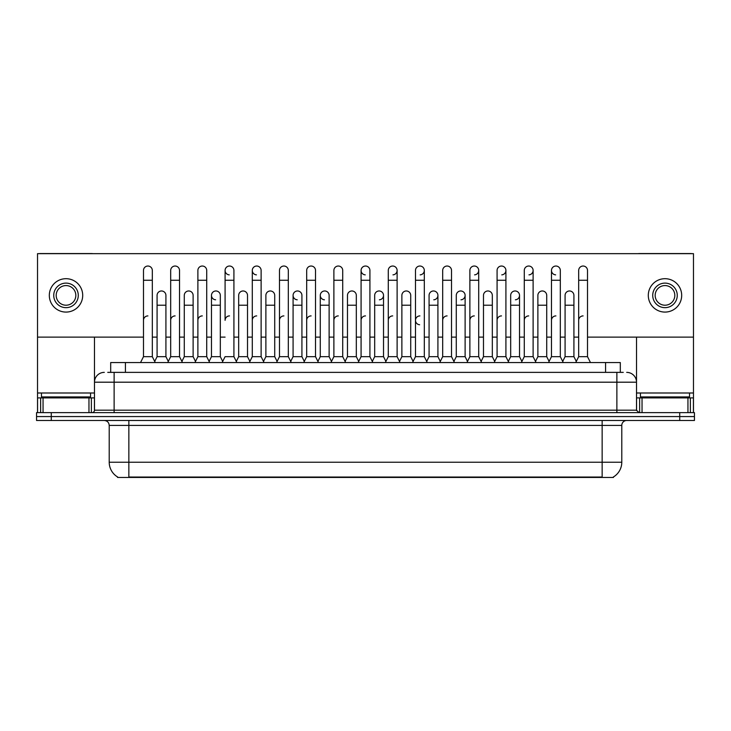<?xml version="1.0" encoding="UTF-8"?>
<svg xmlns="http://www.w3.org/2000/svg" width="731" height="731" viewBox="0 0 731 731"><rect width="100%" height="100%" fill="white"/><g stroke="black" fill="none" stroke-linecap="round" stroke-linejoin="round"><path stroke-width="1.1" d="M110.692 372.371L110.692 362.558L620.308 362.558L620.308 372.371M613.437 476.959L613.437 477.444L117.563 477.444L117.563 476.959M117.709 477.041A17.188 17.188 0 0 1 109.211 462.22L128.848 462.22L128.848 477.041L602.152 477.041L602.152 462.22L621.789 462.22L621.789 425.396A4.907 4.907 0 0 1 626.695 420.489M109.211 462.22L109.211 425.396C108.919 422.417 107.283 420.782 104.305 420.489M613.291 477.041A17.188 17.188 0 0 0 621.789 462.22M694.45 420.489L694.45 416.56L36.55 416.56L36.55 420.489L51.28 420.489L51.28 416.56L36.55 416.56L36.55 412.631L51.28 412.631L51.28 416.56L694.45 416.56L694.45 420.489L51.28 420.489M107.969 372.371L623.26 372.371M107.74 372.371L114.127 372.371L114.127 382.194L94.482 382.194L94.482 410.182A2.458 2.458 0 0 1 92.033 412.631M104.305 372.371A9.823 9.823 0 0 0 94.482 382.194L94.482 337.119M626.695 372.371A9.823 9.823 0 0 1 636.518 382.194L636.518 410.182L638.967 412.631M694.45 412.631L694.45 416.56L694.45 412.631L51.28 412.631M140.535 362.558L143.486 356.664L152.322 356.664L155.264 362.558M152.322 356.664L152.322 270.452A4.423 4.423 0 0 0 147.9 266.029A4.423 4.423 0 0 1 148.183 266.038M143.486 356.664L143.486 280.265L152.322 280.265M143.486 280.265L143.486 270.452A4.423 4.423 0 0 1 147.9 266.029M154.698 361.425L157.083 356.664L165.919 356.664L168.304 361.425L170.679 356.664L179.524 356.664L182.467 362.558M165.919 356.664L165.919 295.388A4.423 4.423 0 0 0 161.779 290.984A4.423 4.423 0 0 1 165.919 295.388M157.083 356.664L157.083 305.211L165.919 305.211M157.083 305.211L157.083 295.388A4.423 4.423 0 0 1 161.779 290.984M143.486 320.333A4.423 4.423 0 0 1 147.9 315.911M209.669 362.558L206.718 356.664L197.882 356.664L195.506 361.425L193.121 356.664L184.285 356.664L181.9 361.425L179.524 356.664L179.524 280.265L170.679 280.265L170.679 356.664L167.737 362.558M170.679 280.265L170.679 270.452A4.423 4.423 0 0 1 175.376 266.038A4.423 4.423 0 0 1 179.524 270.452L179.524 280.265M222.699 361.425L220.323 356.664L211.478 356.664L209.103 361.425L206.718 356.664L206.718 280.265L197.882 280.265L197.882 356.664L194.939 362.558M197.882 280.265L197.882 270.452A4.423 4.423 0 0 1 202.578 266.038A4.423 4.423 0 0 1 206.718 270.452L206.718 280.265M222.133 362.558L225.084 356.664L233.92 356.664L236.862 362.558M233.92 356.664L233.92 270.452A4.423 4.423 0 0 0 229.497 266.029A4.423 4.423 0 0 0 225.084 270.306A4.423 4.423 0 0 0 229.223 274.856M229.497 315.911A4.423 4.423 0 0 0 225.084 320.333L225.084 280.265L233.92 280.265M225.084 280.265L225.084 270.452A4.423 4.423 0 0 1 229.781 266.038M249.335 362.558L252.286 356.664L261.122 356.664L264.065 362.558M261.122 356.664L261.122 270.452A4.423 4.423 0 0 0 256.7 266.029A4.423 4.423 0 0 0 252.286 270.306A4.423 4.423 0 0 0 256.426 274.856M236.305 361.425L238.681 356.664L247.517 356.664L249.901 361.425L252.286 356.664L252.286 280.265L261.122 280.265M252.286 280.265L252.286 270.452A4.423 4.423 0 0 1 256.974 266.038M193.121 356.664L193.121 295.388A4.423 4.423 0 0 0 188.982 290.984A4.423 4.423 0 0 1 193.121 295.388M184.285 356.664L184.285 305.211L193.121 305.211M184.285 305.211L184.285 295.388A4.423 4.423 0 0 1 188.982 290.984M220.323 356.664L220.323 295.388A4.423 4.423 0 0 0 216.175 290.984A4.423 4.423 0 0 1 220.323 295.388M211.478 356.664L211.478 305.211L220.323 305.211M211.478 305.211L211.478 295.388A4.423 4.423 0 0 1 216.175 290.984M247.517 356.664L247.517 295.388A4.423 4.423 0 0 0 243.377 290.984A4.423 4.423 0 0 1 247.517 295.388M238.681 356.664L238.681 305.211L247.517 305.211M238.681 305.211L238.681 295.388A4.423 4.423 0 0 1 243.377 290.984M170.679 320.333A4.423 4.423 0 0 1 175.102 315.911M206.718 356.664L206.718 320.333M197.882 356.664L197.882 320.333A4.423 4.423 0 0 1 202.304 315.911M252.286 356.664L252.286 320.333A4.423 4.423 0 0 1 256.7 315.911M279.48 320.333A4.423 4.423 0 0 1 283.902 315.911M303.74 362.558L306.682 356.664L315.518 356.664L315.518 320.333M306.682 320.333A4.423 4.423 0 0 1 311.104 315.911M333.884 320.333A4.423 4.423 0 0 1 338.298 315.911M372.865 362.558L369.923 356.664L361.077 356.664L361.077 320.333A4.423 4.423 0 0 1 365.5 315.911M413.097 361.425L410.721 356.664L401.876 356.664L399.501 361.425L397.116 356.664L388.28 356.664L385.904 361.425L383.519 356.664L383.519 295.388A4.423 4.423 0 0 1 379.38 299.801M388.28 320.333A4.423 4.423 0 0 1 392.702 315.911M415.482 320.333A4.423 4.423 0 0 1 419.896 315.911A4.423 4.423 0 0 0 415.482 320.196A4.423 4.423 0 0 0 419.621 324.738M439.733 362.558L442.684 356.664L451.52 356.664L451.52 320.333M442.684 320.333A4.423 4.423 0 0 1 447.098 315.911M474.3 315.911A4.423 4.423 0 0 0 469.878 320.333L469.878 356.664L478.714 356.664L481.099 361.425L483.483 356.664L492.319 356.664L494.695 361.425L497.08 356.664L505.916 356.664L508.301 361.425L510.677 356.664L519.522 356.664L521.897 361.425L524.282 356.664L533.118 356.664L535.494 361.425L537.879 356.664L546.715 356.664L549.1 361.425L551.476 356.664L560.321 356.664L562.696 361.425L565.081 356.664L573.917 356.664L576.302 361.425L578.678 356.664L587.514 356.664L590.465 362.558L587.514 356.664L587.514 270.452A4.423 4.423 0 0 0 583.1 266.029A4.423 4.423 0 0 1 583.375 266.038M497.08 320.333A4.423 4.423 0 0 1 501.503 315.911M524.282 320.333A4.423 4.423 0 0 1 528.696 315.911M551.476 320.333A4.423 4.423 0 0 1 555.898 315.911M578.678 320.333A4.423 4.423 0 0 1 583.1 315.911M90.553 392.995L41.457 392.995L41.457 396.924L90.553 396.924L90.553 392.995L94.482 392.995M85.646 397.902L85.646 397.417A0.493 0.493 0 0 1 86.139 396.924M85.646 397.417L46.373 397.417A0.493 0.493 0 0 0 45.879 396.924M46.373 397.417L46.373 397.902M689.543 392.995L640.447 392.995L640.447 396.924L689.543 396.924L689.543 392.995L693.472 392.995L693.472 412.631L693.472 397.902L690.366 397.902L690.366 412.631M684.627 397.902L684.627 397.417A0.493 0.493 0 0 1 685.121 396.924M684.627 397.417L645.354 397.417A0.493 0.493 0 0 0 644.861 396.924M645.354 397.417L645.354 397.902M88.963 412.631L88.963 397.902L43.056 397.902L43.056 412.631M92.718 253.657A2.458 2.458 0 0 0 92.033 253.556L39.986 253.556A2.458 2.458 0 0 0 39.3 253.657M587.514 337.119L693.472 337.119L693.472 253.657L37.528 253.657L37.528 397.902L43.056 397.902M88.963 397.902L94.482 397.902M37.528 412.631L37.528 397.902M687.944 412.631L687.944 397.902L642.037 397.902L642.037 412.631M691.7 253.657A2.458 2.458 0 0 0 691.014 253.556L638.967 253.556A2.458 2.458 0 0 0 638.282 253.657M636.518 337.119L636.518 382.194L616.873 382.194L616.873 410.182L636.518 410.182M693.472 337.119L693.472 392.995M636.518 397.902L642.037 397.902M687.944 397.902L690.366 397.902M548.533 362.558L551.476 356.664L551.476 270.452A4.423 4.423 0 0 1 555.898 266.029A4.423 4.423 0 0 0 551.485 270.306A4.423 4.423 0 0 0 555.624 274.856M358.135 362.558L361.077 356.664L361.077 270.452A4.423 4.423 0 0 1 365.5 266.029A4.423 4.423 0 0 0 361.087 270.306A4.423 4.423 0 0 0 365.226 274.856M331.499 361.425L329.124 356.664L320.279 356.664L320.279 295.388A4.423 4.423 0 0 1 324.701 290.975A4.423 4.423 0 0 0 320.288 295.251A4.423 4.423 0 0 0 324.427 299.801M304.297 361.425L301.921 356.664L293.085 356.664L293.085 295.388A4.423 4.423 0 0 1 297.499 290.975A4.423 4.423 0 0 0 293.085 295.251A4.423 4.423 0 0 0 297.225 299.801M215.901 290.975A4.423 4.423 0 0 0 211.487 295.251A4.423 4.423 0 0 0 215.627 299.801M501.777 274.856A4.423 4.423 0 0 0 505.916 270.452A4.423 4.423 0 0 0 501.503 266.029A4.423 4.423 0 0 1 501.777 266.038M433.775 299.801A4.423 4.423 0 0 0 437.915 295.388A4.423 4.423 0 0 0 433.775 290.984A4.423 4.423 0 0 1 437.915 295.388L437.915 356.664L440.3 361.425M474.574 274.856A4.423 4.423 0 0 0 478.714 270.452A4.423 4.423 0 0 0 474.3 266.029A4.423 4.423 0 0 1 474.574 266.038M420.179 274.856A4.423 4.423 0 0 0 424.318 270.452A4.423 4.423 0 0 0 419.896 266.029A4.423 4.423 0 0 1 420.179 266.038M37.528 337.119L143.486 337.119M152.322 337.119L157.083 337.119M165.919 337.119L170.679 337.119M179.524 337.119L184.285 337.119M193.121 337.119L197.882 337.119M206.718 337.119L211.478 337.119M220.323 337.119L225.084 337.119M233.92 337.119L238.681 337.119M247.517 337.119L252.286 337.119M261.122 337.119L265.883 337.119M274.719 337.119L279.48 337.119M288.316 337.119L293.085 337.119M301.921 337.119L306.682 337.119M315.518 337.119L320.279 337.119M329.124 337.119L333.884 337.119M342.72 337.119L347.481 337.119M356.317 337.119L361.077 337.119M369.923 337.119L374.683 337.119M383.519 337.119L388.28 337.119M397.116 337.119L401.876 337.119M410.721 337.119L415.482 337.119M424.318 337.119L429.079 337.119M437.915 337.119L442.684 337.119M451.52 337.119L456.281 337.119M465.117 337.119L469.878 337.119M478.714 337.119L483.483 337.119M492.319 337.119L497.08 337.119M505.916 337.119L510.677 337.119M519.522 337.119L524.282 337.119M533.118 337.119L537.879 337.119M546.715 337.119L551.476 337.119M560.321 337.119L565.081 337.119M573.917 337.119L578.678 337.119M392.976 274.856A4.423 4.423 0 0 0 397.116 270.452A4.423 4.423 0 0 0 392.702 266.029A4.423 4.423 0 0 1 392.976 266.038M460.978 299.801A4.423 4.423 0 0 0 465.117 295.388A4.423 4.423 0 0 0 460.978 290.984A4.423 4.423 0 0 1 465.117 295.388L465.117 356.664L467.502 361.425M528.979 274.856A4.423 4.423 0 0 0 533.118 270.452A4.423 4.423 0 0 0 528.696 266.029A4.423 4.423 0 0 1 528.979 266.038M515.373 299.801A4.423 4.423 0 0 0 519.522 295.388A4.423 4.423 0 0 0 515.373 290.984A4.423 4.423 0 0 1 519.522 295.388L519.522 356.664M66.009 283.116A12.272 12.272 0 0 0 53.738 295.388A12.272 12.272 0 0 0 66.009 307.66A12.272 12.272 0 0 0 78.281 295.388A12.272 12.272 0 0 0 66.009 283.116M66.009 285.574A9.823 9.823 0 0 0 56.186 295.388A9.823 9.823 0 0 0 66.009 305.211A9.823 9.823 0 0 0 75.832 295.388A9.823 9.823 0 0 0 66.009 285.574M66.009 312.082A16.694 16.694 0 0 0 82.704 295.388A16.694 16.694 0 0 0 66.009 278.694A16.694 16.694 0 0 0 49.315 295.388A16.694 16.694 0 0 0 66.009 312.082M664.991 283.116A12.272 12.272 0 0 0 652.719 295.388A12.272 12.272 0 0 0 664.991 307.66A12.272 12.272 0 0 0 677.262 295.388A12.272 12.272 0 0 0 664.991 283.116M664.991 285.574A9.823 9.823 0 0 0 655.168 295.388A9.823 9.823 0 0 0 664.991 305.211A9.823 9.823 0 0 0 674.814 295.388A9.823 9.823 0 0 0 664.991 285.574M664.991 312.082A16.694 16.694 0 0 0 681.685 295.388A16.694 16.694 0 0 0 664.991 278.694A16.694 16.694 0 0 0 648.296 295.388A16.694 16.694 0 0 0 664.991 312.082M276.537 362.558L279.48 356.664L288.316 356.664L291.267 362.558M288.316 356.664L288.316 270.452A4.423 4.423 0 0 0 283.902 266.029A4.423 4.423 0 0 1 284.176 266.038M279.48 356.664L279.48 280.265L288.316 280.265M279.48 280.265L279.48 270.452A4.423 4.423 0 0 1 283.902 266.029M306.682 356.664L306.682 280.265L315.518 280.265L315.518 356.664L318.469 362.558M306.682 280.265L306.682 270.452A4.423 4.423 0 0 1 311.379 266.038A4.423 4.423 0 0 1 315.518 270.452L315.518 280.265M330.933 362.558L333.884 356.664L342.72 356.664L345.662 362.558M342.72 356.664L342.72 270.452A4.423 4.423 0 0 0 338.298 266.029A4.423 4.423 0 0 1 338.581 266.038M333.884 356.664L333.884 280.265L342.72 280.265M333.884 280.265L333.884 270.452A4.423 4.423 0 0 1 338.298 266.029M263.498 361.425L265.883 356.664L274.719 356.664L277.104 361.425M274.719 356.664L274.719 295.388A4.423 4.423 0 0 0 270.58 290.984A4.423 4.423 0 0 1 274.719 295.388M265.883 356.664L265.883 305.211L274.719 305.211M265.883 305.211L265.883 295.388A4.423 4.423 0 0 1 270.58 290.984M293.085 356.664L290.7 361.425M301.921 356.664L301.921 295.388A4.423 4.423 0 0 0 297.782 290.984A4.423 4.423 0 0 1 301.921 295.388M320.279 356.664L317.903 361.425M329.124 356.664L329.124 295.388A4.423 4.423 0 0 0 324.975 290.984A4.423 4.423 0 0 1 329.124 295.388M369.923 356.664L369.923 270.452A4.423 4.423 0 0 0 365.5 266.029A4.423 4.423 0 0 1 365.774 266.038M400.067 362.558L397.116 356.664L397.116 280.265L388.28 280.265L388.28 356.664L385.338 362.558M388.28 280.265L388.28 270.452A4.423 4.423 0 0 1 392.702 266.029M412.531 362.558L415.482 356.664L424.318 356.664L427.26 362.558M424.318 356.664L424.318 270.452M415.482 356.664L415.482 280.265L424.318 280.265M415.482 280.265L415.482 270.452A4.423 4.423 0 0 1 419.896 266.029M442.684 356.664L442.684 280.265L451.52 280.265L451.52 356.664L454.463 362.558M442.684 280.265L442.684 270.452A4.423 4.423 0 0 1 447.381 266.038A4.423 4.423 0 0 1 451.52 270.452L451.52 280.265M481.665 362.558L478.714 356.664L478.714 280.265L469.878 280.265L469.878 356.664L466.935 362.558M469.878 280.265L469.878 270.452A4.423 4.423 0 0 1 474.3 266.029M345.096 361.425L347.481 356.664L356.317 356.664L358.702 361.425M356.317 356.664L356.317 295.388A4.423 4.423 0 0 0 352.178 290.984A4.423 4.423 0 0 1 356.317 295.388M347.481 356.664L347.481 305.211L356.317 305.211M347.481 305.211L347.481 295.388A4.423 4.423 0 0 1 352.178 290.984M372.298 361.425L374.683 356.664L383.519 356.664M374.683 356.664L374.683 305.211L383.519 305.211M374.683 305.211L374.683 295.388A4.423 4.423 0 0 1 379.38 290.984A4.423 4.423 0 0 1 383.519 295.388A4.423 4.423 0 0 0 379.38 290.984M410.721 356.664L410.721 295.388A4.423 4.423 0 0 0 406.573 290.984A4.423 4.423 0 0 1 410.721 295.388M401.876 356.664L401.876 305.211L410.721 305.211M401.876 305.211L401.876 295.388A4.423 4.423 0 0 1 406.573 290.984M426.703 361.425L429.079 356.664L437.915 356.664M429.079 356.664L429.079 305.211L437.915 305.211M429.079 305.211L429.079 295.388A4.423 4.423 0 0 1 433.775 290.984M453.896 361.425L456.281 356.664L465.117 356.664M456.281 356.664L456.281 305.211L465.117 305.211M456.281 305.211L456.281 295.388A4.423 4.423 0 0 1 460.978 290.984M508.867 362.558L505.916 356.664L505.916 280.265L497.08 280.265L497.08 356.664L494.138 362.558M497.08 280.265L497.08 270.452A4.423 4.423 0 0 1 501.503 266.029M536.061 362.558L533.118 356.664L533.118 280.265L524.282 280.265L524.282 356.664L521.331 362.558M524.282 280.265L524.282 270.452A4.423 4.423 0 0 1 528.696 266.029M551.476 280.265L560.321 280.265L560.321 356.664L563.263 362.558M556.172 266.038A4.423 4.423 0 0 0 555.898 266.029A4.423 4.423 0 0 1 560.321 270.452L560.321 280.265M587.514 280.265L578.678 280.265L578.678 356.664L575.736 362.558M578.678 280.265L578.678 270.452A4.423 4.423 0 0 1 583.1 266.029M492.319 356.664L492.319 295.388A4.423 4.423 0 0 0 488.18 290.984A4.423 4.423 0 0 1 492.319 295.388M483.483 356.664L483.483 305.211L492.319 305.211M483.483 305.211L483.483 295.388A4.423 4.423 0 0 1 488.18 290.984M510.677 356.664L510.677 305.211L519.522 305.211M510.677 305.211L510.677 295.388A4.423 4.423 0 0 1 515.373 290.984M546.715 356.664L546.715 295.388A4.423 4.423 0 0 0 542.576 290.984A4.423 4.423 0 0 1 546.715 295.388M537.879 356.664L537.879 305.211L546.715 305.211M537.879 305.211L537.879 295.388A4.423 4.423 0 0 1 542.576 290.984M573.917 356.664L573.917 295.388A4.423 4.423 0 0 0 569.778 290.984A4.423 4.423 0 0 1 573.917 295.388M565.081 356.664L565.081 305.211L573.917 305.211M565.081 305.211L565.081 295.388A4.423 4.423 0 0 1 569.778 290.984M600.188 477.444L600.188 476.959M130.812 477.444L130.812 476.959M125.421 372.371L125.421 362.558M605.579 372.371L605.579 362.558M602.152 420.489L602.152 425.396L109.211 425.396M621.789 425.396L602.152 425.396L602.152 462.22L128.848 462.22L128.848 420.489M679.72 420.489L679.72 412.631M114.127 412.631L114.127 410.182L616.873 410.182L616.873 412.631M94.482 410.182L114.127 410.182L114.127 382.194L616.873 382.194L616.873 372.371M41.457 392.995L37.528 392.995M94.445 410.603L94.445 397.902M91.375 397.902L91.375 412.631M37.573 397.902L37.573 412.631M40.634 412.631L40.634 397.902M640.447 392.995L636.518 392.995M693.427 412.631L693.427 397.902M636.555 397.902L636.555 410.603M639.625 412.631L639.625 397.902M293.085 305.211L301.921 305.211M320.279 305.211L329.124 305.211M361.077 280.265L369.923 280.265M397.116 280.265L397.116 270.452M478.714 280.265L478.714 270.452M505.916 280.265L505.916 270.452M533.118 280.265L533.118 270.452"/></g></svg>
